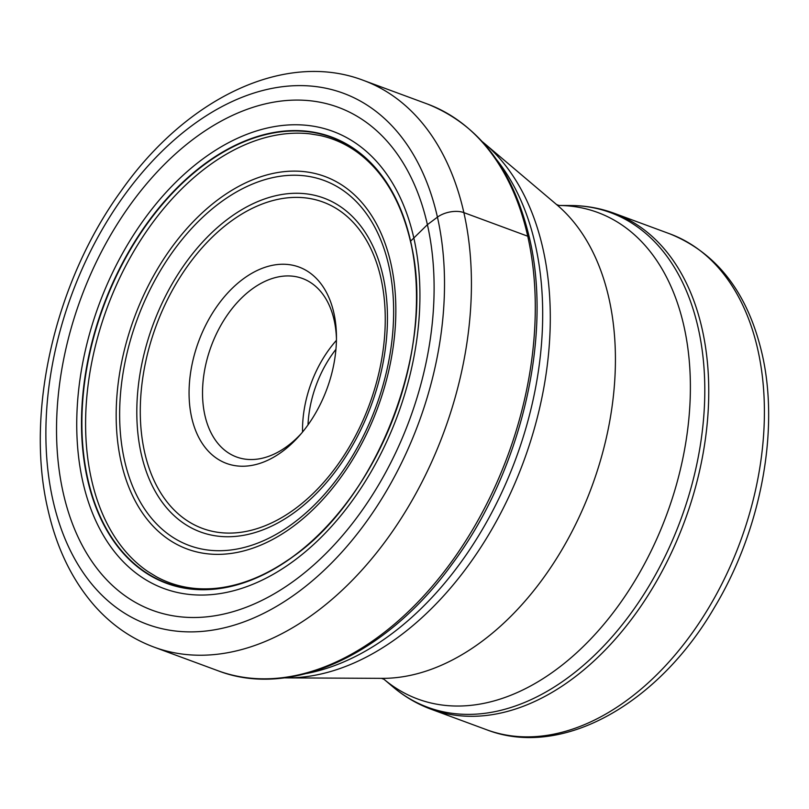 <?xml version="1.0" encoding="UTF-8"?>
<svg xmlns="http://www.w3.org/2000/svg" width="809" height="809" viewBox="0 0 809 809"><rect width="100%" height="100%" fill="white"/><g stroke="black" fill="none" stroke-linecap="round" stroke-linejoin="round"><path stroke-width="1.21" d="M52.959 500.356A283.059 184.958 110.3 0 1 192.562 125.173A283.059 184.958 110.3 0 1 437.436 217.146A283.059 184.958 110.3 0 1 297.833 592.319A283.059 184.958 110.3 0 1 52.959 500.356M410.547 241.729C437.214 347.142 376.812 503.107 287.104 560.607C271.207 571.397 255.169 579.133 238.989 583.825C224.133 588.103 209.764 589.66 195.879 588.507C181.732 587.304 168.585 583.39 156.43 576.766L148.118 571.69A236.41 154.468 -69.7 0 0 148.118 571.7A236.41 154.468 -69.7 0 1 91.508 479.545A236.41 154.468 110.3 0 1 139.623 241.76A236.41 154.468 110.3 0 1 309.898 133.839L319.595 135.406C333.116 138.288 345.625 143.86 357.133 152.143C383.244 171.306 401.052 201.168 410.547 241.729L410.547 241.365A31.339 16.716 -12.7 0 1 410.598 241.143A237.917 155.459 -69.7 0 1 293.262 556.481A237.917 155.459 -69.7 0 1 87.453 479.181A237.917 155.459 110.3 0 1 204.778 163.843A237.917 155.459 110.3 0 1 410.598 241.143A2096.979 1118.544 167.3 0 0 413.834 237.998L427.405 224.669A268.113 175.189 -69.7 0 0 195.465 137.56A268.113 175.189 -69.7 0 0 63.233 492.924A268.113 175.189 -69.7 0 0 295.174 580.033A268.113 175.189 -69.7 0 0 427.405 224.669L437.436 217.146A19.032 10.153 -12.7 0 1 463.87 212.615L527.731 236.208A5.714 3.044 -12.7 0 1 529.369 238.756M301.545 433.26A95.149 62.172 110.3 0 1 287.215 446.244A95.149 62.172 110.3 0 1 236.541 456.984A95.149 62.172 110.3 0 1 204.899 415.33A95.149 62.172 110.3 0 1 251.832 289.228A95.149 62.172 110.3 0 1 302.495 278.488A95.149 62.172 110.3 0 1 334.137 320.142A95.149 62.172 110.3 0 1 336.453 338.769M191.682 417.596A104.664 68.391 110.3 0 1 243.297 278.872A104.664 68.391 110.3 0 1 333.844 312.881A104.664 68.391 110.3 0 1 336.453 336.129A104.664 68.391 110.3 0 1 299.826 435.262A104.664 68.391 110.3 0 1 282.23 451.604A104.664 68.391 110.3 0 1 191.682 417.596M463.87 212.615A302.091 197.396 -69.7 0 0 363.413 80.374C284.728 50.269 185.868 98.496 120.915 191.248C55.123 281.896 24.937 411.963 47.913 509.528C56.64 548.189 72.244 580.336 94.724 605.981C111.581 624.932 131.351 638.645 154.013 647.109A302.091 197.396 -69.7 0 0 389.412 535.801A302.091 197.396 -69.7 0 0 463.87 212.615M363.413 80.374L427.273 103.967A302.091 197.396 110.3 0 1 527.731 236.208A302.091 197.396 110.3 0 1 453.273 559.393A302.091 197.396 110.3 0 1 217.874 670.701L154.013 647.109M87.827 479.09A237.593 155.247 110.3 0 1 205.011 164.166A237.593 155.247 110.3 0 1 410.547 241.365A237.593 155.247 -69.7 0 1 293.374 556.279A237.593 155.247 -69.7 0 1 87.827 479.09M82.831 481.82A243.701 159.242 110.3 0 1 203.019 158.817A243.701 159.242 110.3 0 1 413.834 237.998A243.701 159.242 -69.7 0 1 293.657 561.001A243.701 159.242 -69.7 0 1 82.831 481.82M496.463 159.504A294.476 192.421 110.3 0 1 535.295 244.611A294.476 192.421 110.3 0 1 535.325 244.733A294.476 192.421 110.3 0 1 306.55 673.503M284.293 677.851L286.851 677.881A292.858 191.359 -69.7 0 0 488.869 534.385A292.858 191.359 -69.7 0 0 542.97 248.778A292.858 191.359 -69.7 0 0 542.94 248.656A292.858 191.359 -69.7 0 0 484.348 143.365L482.376 141.727M484.348 143.365L557.017 204.93A259.386 169.486 110.3 0 1 608.934 298.299A259.386 169.486 110.3 0 1 561.021 551.263A259.386 169.486 110.3 0 1 382.091 678.357L286.851 677.881M392.84 686.78L383.911 679.216A259.386 169.486 -69.7 0 0 602.665 625.741A259.386 169.486 -69.7 0 0 683.898 325.997A259.386 169.486 -69.7 0 0 558.958 205.466L570.658 205.516A263.683 172.297 110.3 0 1 698.177 327.938A263.683 172.297 110.3 0 1 698.207 328.049A263.683 172.297 110.3 0 1 615.386 633.032A263.683 172.297 110.3 0 1 392.84 686.78C404.399 696.579 417.131 704.042 431.015 709.2A264.331 172.722 -69.7 0 0 636.996 611.806A264.331 172.722 -69.7 0 0 702.141 329.02A264.331 172.722 -69.7 0 0 702.111 328.899A264.331 172.722 -69.7 0 0 614.243 213.313C600.339 208.196 585.807 205.597 570.658 205.516M614.243 213.313L669.892 233.872A264.331 172.722 110.3 0 1 757.75 349.407A264.331 172.722 110.3 0 1 757.79 349.579A264.331 172.722 110.3 0 1 692.646 632.365A264.331 172.722 110.3 0 1 486.664 729.758L431.015 709.2M335.937 349.326A91.336 59.684 -69.7 0 0 308.007 424.907M336.433 340.336A95.149 62.172 -69.7 0 0 302.536 432.057M144.619 452.271A173.965 113.675 110.3 0 1 144.599 452.15A173.965 113.675 -69.7 0 1 230.464 221.656A173.965 113.675 -69.7 0 1 380.908 278.215A173.965 113.675 -69.7 0 1 380.938 278.326A173.965 113.675 110.3 0 1 295.063 508.821A173.965 113.675 110.3 0 1 144.619 452.271M141.231 453.93A177.99 116.304 -69.7 0 0 141.262 454.041A177.99 116.304 -69.7 0 0 295.184 511.905A177.99 116.304 -69.7 0 0 383.031 276.081A177.99 116.304 -69.7 0 0 383.001 275.97A177.99 116.304 -69.7 0 0 229.078 218.106A177.99 116.304 -69.7 0 0 141.231 453.93M388.775 265.645A194.565 127.134 110.3 0 1 292.898 523.474A194.565 127.134 110.3 0 1 124.546 460.493A194.565 127.134 110.3 0 1 124.505 460.311A194.565 127.134 110.3 0 1 220.382 202.483A194.565 127.134 110.3 0 1 388.735 265.463A194.565 127.134 110.3 0 1 388.775 265.645M121.138 462.091A198.589 129.764 110.3 0 1 219.077 198.872A198.589 129.764 110.3 0 1 390.878 263.4A198.589 129.764 110.3 0 1 292.939 526.608A198.589 129.764 110.3 0 1 121.138 462.091M427.273 103.967C479.07 124.657 513.118 169.263 529.42 237.816C552.951 336.969 520.915 471.991 452.332 563.772C386.995 654.491 291.149 699.107 217.874 670.701M559.11 205.486L556.491 204.525M486.664 729.758C561.729 758.852 658.172 704.234 714.317 607.64C760.854 530.492 779.906 430.337 762.017 353.584C747.789 292.919 717.077 253.015 669.892 233.872M381.423 678.326L384.042 679.297"/></g></svg>
